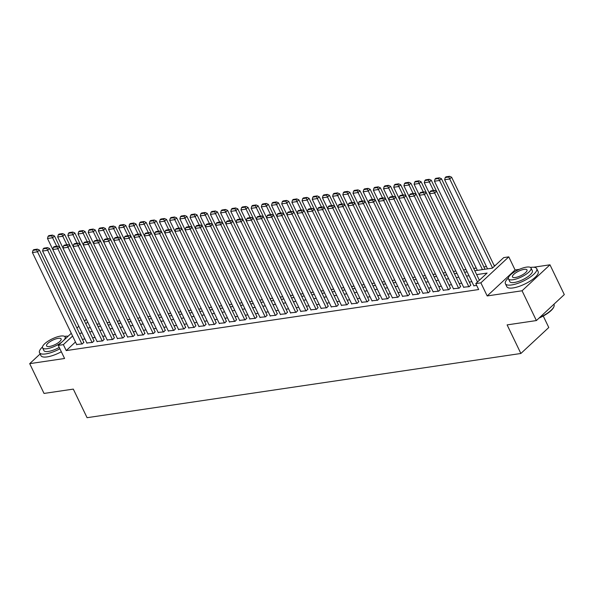 <?xml version="1.0" encoding="UTF-8"?>
<svg xmlns="http://www.w3.org/2000/svg" width="594" height="594" viewBox="0 0 594 594"><rect width="100%" height="100%" fill="white"/><g stroke="black" fill="none" stroke-linecap="round" stroke-linejoin="round"><path stroke-width="0.89" d="M474.799 270.753L492.374 268.146L503.69 257.618L508.783 256.86L480.873 282.841L475.787 283.59L487.095 273.062L476.655 274.606M519.342 269.342L515.087 269.966L508.783 256.86M515.087 269.966L487.184 295.938L522.059 290.778L536.389 320.56L564.3 294.587L549.97 264.805L533.627 267.226M543.25 316.023L548.782 327.509L520.871 353.482L87.073 417.693L73.307 389.107L44.03 393.436L29.7 363.654L64.575 358.494L58.271 345.389L71.273 333.293M68.243 336.107L67.746 336.182M84.459 321.02L86.397 319.386M495.537 265.206L494.074 265.421M486.434 266.55L483.895 266.929M476.254 268.057L473.708 268.436M466.045 269.572L463.528 269.943M455.865 271.079L453.341 271.451M445.678 272.587L443.161 272.958M435.499 274.094L432.974 274.465M425.311 275.601L422.794 275.972M415.132 277.108L412.607 277.48M404.945 278.616L402.428 278.987M394.765 280.123L392.24 280.494M384.578 281.63L382.061 282.002M374.398 283.138L371.874 283.509M364.211 284.645L361.694 285.016M354.031 286.152L351.507 286.523M343.844 287.659L341.327 288.031M333.665 289.167L331.14 289.538M323.478 290.674L320.96 291.045M313.298 292.181L310.773 292.552M303.111 293.688L300.594 294.06M292.931 295.196L290.414 295.567M282.744 296.703L280.227 297.074M272.564 298.21L270.047 298.582M262.377 299.718L259.86 300.089M252.198 301.225L249.68 301.596M242.018 302.732L239.493 303.103M231.831 304.239L229.314 304.611M221.651 305.747L219.127 306.118M211.464 307.254L208.947 307.625M201.284 308.761L198.76 309.132M191.097 310.268L188.58 310.64M180.918 311.776L178.393 312.147M170.73 313.283L168.213 313.654M160.551 314.79L158.026 315.162M150.364 316.298L147.847 316.669M140.184 317.805L137.66 318.176M129.997 319.312L127.48 319.683M119.817 320.819L117.293 321.191M109.63 322.327L107.113 322.698M99.45 323.834L96.926 324.205M522.059 290.778L549.97 264.805M40.125 353.957L29.7 363.654M473.804 285.692L476.73 285.551M463.617 287.199L469.349 286.642L470.73 284.964M453.437 288.706L459.169 288.149L460.543 286.471M443.25 290.214L448.99 289.657L450.363 287.979M433.071 291.721L438.803 291.164L440.176 289.486M422.883 293.228L428.623 292.671L429.997 290.993M412.704 294.735L418.436 294.178L419.81 292.5M402.517 296.243L408.256 295.686L409.63 294.008M392.337 297.75L398.069 297.193L399.45 295.515M382.157 299.257L387.889 298.7L389.263 297.022M371.97 300.764L377.702 300.208L379.083 298.53M361.791 302.272L367.523 301.715L368.896 300.037M351.603 303.779L357.336 303.222L358.717 301.544M341.424 305.286L347.156 304.729L348.529 303.051M331.237 306.794L336.969 306.237L338.35 304.559M321.057 308.301L326.789 307.744L328.163 306.066M310.87 309.808L316.602 309.251L317.983 307.573M300.69 311.315L306.422 310.759L307.796 309.08M290.503 312.823L296.235 312.266L297.616 310.588M280.323 314.33L286.056 313.773L287.429 312.095M270.136 315.837L275.868 315.28L277.25 313.602M259.957 317.344L265.689 316.788L267.062 315.11M249.77 318.852L255.502 318.295L256.883 316.617M239.59 320.359L245.322 319.802L246.696 318.124M229.403 321.866L235.135 321.309L236.516 319.631M219.223 323.374L224.955 322.817L226.329 321.139M209.036 324.881L214.776 324.324L216.149 322.646M198.856 326.388L204.588 325.831L205.962 324.153M188.669 327.895L194.409 327.339L195.782 325.661M178.49 329.403L184.222 328.846L185.595 327.168M168.302 330.91L174.042 330.353L175.416 328.675M158.123 332.417L163.855 331.86L165.236 330.182M147.943 333.925L153.675 333.368L155.049 331.69M137.756 335.432L143.488 334.875L144.869 333.197M127.576 336.939L133.308 336.382L134.682 334.704M117.389 338.446L123.121 337.889L124.502 336.211M107.21 339.954L112.942 339.397L114.315 337.719M97.022 341.461L102.755 340.904L104.136 339.226M86.843 342.968L92.575 342.411L93.949 340.733M75.468 341.996L66.231 350.594L478.653 289.545L475.787 283.59M471.881 281.697L469.334 282.068M461.694 283.204L459.155 283.576M451.514 284.712L448.967 285.083M441.327 286.219L438.788 286.59M431.147 287.726L428.601 288.097M420.96 289.233L418.421 289.605M410.781 290.741L408.234 291.112M400.594 292.248L398.054 292.619M390.414 293.755L387.875 294.127M380.234 295.263L377.687 295.634M370.047 296.77L367.508 297.141M359.867 298.277L357.321 298.648M349.68 299.784L347.141 300.156M339.501 301.292L336.954 301.663M329.314 302.799L326.774 303.17M319.134 304.306L316.587 304.677M308.947 305.813L306.407 306.185M298.767 307.321L296.22 307.692M288.58 308.828L286.041 309.199M278.4 310.335L275.854 310.707M268.213 311.843L265.674 312.214M258.034 313.35L255.487 313.721M247.847 314.857L245.307 315.228M237.667 316.364L235.12 316.736M227.48 317.872L224.94 318.243M217.3 319.379L214.753 319.75M207.113 320.886L204.574 321.257M196.933 322.394L194.387 322.772M186.746 323.901L184.207 324.279M176.567 325.408L174.02 325.787M166.379 326.915L163.84 327.294M156.2 328.423L153.66 328.801M146.02 329.93L143.473 330.309M135.833 331.437L133.294 331.816M125.653 332.944L123.107 333.323M115.466 334.452L112.927 334.83M105.287 335.959L102.74 336.338M95.099 337.466L92.56 337.845M84.92 338.974L82.373 339.352M76.656 344.475L82.388 343.919L83.769 342.241M487.184 295.938L480.873 282.841M66.231 350.594L63.365 344.639L58.271 345.389M536.389 320.56L507.113 324.896L520.871 353.482M87.838 328.029L90.377 327.65M98.017 326.522L100.564 326.143M108.205 325.015L110.744 324.636M72.772 232.076L69.208 232.603L68.451 233.301L72.015 232.774L72.772 232.076L74.844 232.982L118.406 323.5L120.924 323.129M128.564 322L131.111 321.621M138.751 320.493L141.29 320.114M103.319 227.554L99.755 228.081L98.998 228.779L102.562 228.252L103.319 227.554L105.39 228.46L148.96 318.978L151.477 318.607M159.118 317.478L161.657 317.099M169.297 315.971L171.844 315.592M133.865 223.032L130.301 223.559L129.551 224.257L133.115 223.73L133.865 223.032L135.944 223.938L179.507 314.456L182.024 314.085M144.052 221.525L140.488 222.052L139.731 222.75L143.295 222.223L144.052 221.525L146.124 222.431L189.686 312.949L192.211 312.578M199.851 311.449L202.391 311.07M210.031 309.942L212.578 309.563M174.599 217.003L171.035 217.53L170.285 218.228L173.849 217.701L174.599 217.003L176.678 217.909L220.24 308.427L222.757 308.056M230.398 306.927L232.945 306.549M240.585 305.42L243.124 305.041M205.153 212.481L201.589 213.008L200.831 213.706L204.395 213.179L205.153 212.481L207.224 213.387L250.787 303.905L253.311 303.534M260.952 302.405L263.491 302.027M271.131 300.898L273.678 300.519M235.699 207.959L232.135 208.487L231.385 209.185L234.949 208.657L235.699 207.959L237.778 208.865L281.341 299.383L283.858 299.012M245.886 206.452L242.322 206.979L241.565 207.677L245.129 207.15L245.886 206.452L247.958 207.358L291.52 297.876L294.045 297.505M301.685 296.376L304.225 295.998M311.865 294.869L314.412 294.49M276.433 201.93L272.869 202.457L272.119 203.155L275.683 202.628L276.433 201.93L278.512 202.836L322.074 293.354L324.591 292.983M332.232 291.854L334.778 291.476M342.419 290.347L344.958 289.969M306.987 197.408L303.423 197.936L302.665 198.634L306.229 198.106L306.987 197.408L309.058 198.314L352.621 288.833L355.138 288.461M362.778 287.333L365.325 286.954M372.965 285.825L375.505 285.447M383.145 284.318L385.692 283.939M347.713 191.379L344.149 191.907L343.399 192.605L346.963 192.077L347.713 191.379L349.792 192.285L393.354 282.803L395.871 282.432M403.512 281.304L406.058 280.925M413.699 279.796L416.238 279.418M378.267 186.858L374.703 187.385L373.945 188.083L377.509 187.555L378.267 186.858L380.338 187.763L423.901 278.282L426.425 277.91M434.066 276.782L436.605 276.403M444.245 275.274L446.792 274.896M408.813 182.336L405.249 182.863L404.499 183.561L408.063 183.034L408.813 182.336L410.892 183.242L454.455 273.76L456.972 273.389M464.612 272.26L467.159 271.881M87.667 322.022L85.788 323.767M76.923 328.029L78.809 326.277M72.602 336.041L63.365 344.639M469.015 275.735L466.468 276.113M458.828 277.242L456.289 277.621M448.648 278.749L446.101 279.128M438.461 280.257L435.922 280.635M428.281 281.764L425.735 282.143M418.094 283.271L415.555 283.65M407.915 284.778L405.368 285.157M397.728 286.286L395.188 286.664M387.548 287.793L385.001 288.172M377.361 289.3L374.821 289.679M367.181 290.808L364.642 291.186M357.001 292.322L354.455 292.694M346.814 293.83L344.275 294.201M336.635 295.337L334.088 295.708M326.448 296.844L323.908 297.215M316.268 298.351L313.721 298.723M306.081 299.859L303.541 300.23M295.901 301.366L293.354 301.737M285.714 302.873L283.175 303.244M275.534 304.38L272.988 304.752M265.347 305.888L262.808 306.259M255.168 307.395L252.621 307.766M244.98 308.902L242.441 309.274M234.801 310.41L232.254 310.781M224.614 311.917L222.074 312.288M214.434 313.424L211.887 313.795M204.247 314.931L201.708 315.303M194.067 316.439L191.52 316.81M183.88 317.946L181.341 318.317M173.7 319.453L171.154 319.824M163.513 320.96L160.974 321.332M153.334 322.468L150.787 322.839M143.147 323.975L140.607 324.346M132.967 325.482L130.42 325.854M122.78 326.99L120.24 327.361M112.6 328.497L110.061 328.868M102.42 330.004L99.874 330.375M92.233 331.511L89.694 331.883M82.054 333.019L79.507 333.39M76.789 344.75L32.418 252.547L37.504 251.797L39.39 250.037L37.318 249.131L33.754 249.658L32.997 250.356L36.561 249.829L37.318 249.131M83.903 342.515L39.39 250.037M81.883 344L36.561 249.829M32.997 250.356L32.418 252.547M98.04 326.514L54.477 235.996L52.591 237.756L56.69 246.265M97.156 341.736L47.498 238.506L48.084 236.323L51.648 235.788L52.406 235.09L48.842 235.618L48.084 236.323M51.648 235.788L52.591 237.756L47.498 238.506M52.406 235.09L54.477 235.996M68.132 336.219A17.389 5.405 -25.7 0 0 64.598 336.36A17.389 5.405 -25.7 0 0 64.553 336.367M42.464 347A17.389 5.405 -25.7 0 0 39.508 352.68A17.389 5.405 -25.7 0 0 45.745 353.913A17.389 5.405 -25.7 0 0 59.905 348.782M39.508 352.68L40.941 355.658A17.389 5.405 -25.7 0 0 47.178 356.89A17.389 5.405 -25.7 0 0 61.338 351.759M59.237 347.401A12.519 3.891 154.3 0 1 48.381 351.455A12.519 3.891 154.3 0 1 43.889 350.564L42.575 347.824A12.519 3.891 -25.7 0 0 47.067 348.715A12.519 3.891 -25.7 0 0 61.999 341.929M63.87 340.184A12.519 3.891 -25.7 0 0 65.132 336.969A12.519 3.891 -25.7 0 0 60.64 336.078A12.519 3.891 -25.7 0 0 47.98 341.238A12.519 3.891 -25.7 0 0 42.575 347.824M49.48 346.473A8.064 2.51 -25.7 0 0 57.64 343.146A8.064 2.51 -25.7 0 0 61.123 338.899A8.064 2.51 -25.7 0 0 58.227 338.328A8.064 2.51 -25.7 0 0 50.067 341.647A8.064 2.51 -25.7 0 0 46.584 345.894A8.064 2.51 -25.7 0 0 49.48 346.473M508.353 278.037A17.389 5.405 -25.7 0 0 505.39 283.717A17.389 5.405 -25.7 0 0 511.627 284.949A17.389 5.405 -25.7 0 0 529.209 277.792A17.389 5.405 -25.7 0 0 536.724 268.637A17.389 5.405 -25.7 0 0 530.487 267.404A17.389 5.405 -25.7 0 0 530.435 267.411M505.39 283.717L506.823 286.694A17.389 5.405 -25.7 0 0 513.06 287.934A17.389 5.405 -25.7 0 0 530.642 280.769A17.389 5.405 -25.7 0 0 538.157 271.614L536.724 268.637M531.014 268.013L532.335 270.753A12.519 3.891 154.3 0 1 526.93 277.339A12.519 3.891 154.3 0 1 514.263 282.499A12.519 3.891 154.3 0 1 509.778 281.608L508.457 278.868A12.519 3.891 -25.7 0 0 512.949 279.752A12.519 3.891 -25.7 0 0 525.608 274.599A12.519 3.891 -25.7 0 0 531.014 268.013A12.519 3.891 -25.7 0 0 526.522 267.122A12.519 3.891 -25.7 0 0 513.862 272.275A12.519 3.891 -25.7 0 0 508.457 278.868M515.362 277.509A8.064 2.51 -25.7 0 0 523.522 274.19A8.064 2.51 -25.7 0 0 527.004 269.936A8.064 2.51 -25.7 0 0 524.108 269.364A8.064 2.51 -25.7 0 0 515.948 272.691A8.064 2.51 -25.7 0 0 512.466 276.938A8.064 2.51 -25.7 0 0 515.362 277.509M539.671 317.508A17.389 5.405 -25.7 0 0 553.942 306.623A17.389 5.405 -25.7 0 0 554.039 304.611L553.875 304.284M553.942 306.623L553.742 307.113A16.966 5.272 154.3 0 1 539.062 318.072M86.969 343.243L42.597 251.039L47.691 250.289L49.577 248.53L47.498 247.624L43.934 248.151L43.184 248.849L46.748 248.322L47.498 247.624M94.082 341.008L49.577 248.53M92.063 342.493L46.748 248.322M43.184 248.849L42.597 251.039M104.262 339.501L59.756 247.022L57.87 248.782L52.784 249.532L53.363 247.342L56.927 246.814L57.685 246.116L54.121 246.644L53.363 247.342M102.25 340.986L56.927 246.814M59.756 247.022L57.685 246.116M107.336 340.228L62.964 248.025L68.058 247.275L69.944 245.515L67.865 244.609L64.3 245.136L63.551 245.834L67.115 245.307L67.865 244.609M114.449 337.993L69.944 245.515M112.429 339.478L67.115 245.307M63.551 245.834L62.964 248.025M117.523 338.721L73.151 246.517L78.237 245.768L80.123 244.008L78.052 243.102L74.488 243.629L73.73 244.327L77.294 243.8L78.052 243.102M124.629 336.486L80.123 244.008M122.616 337.971L77.294 243.8M73.73 244.327L73.151 246.517M108.227 325.007L64.657 234.489L62.778 236.249L66.87 244.758M62.971 247.995L57.685 236.999L58.264 234.816L61.828 234.281L62.585 233.583L59.021 234.11L58.264 234.816M61.828 234.281L62.778 236.249L57.685 236.999M62.585 233.583L64.657 234.489M74.844 232.982L72.958 234.741L77.049 243.25M73.159 246.488L67.865 235.491L68.451 233.301M72.015 232.774L72.958 234.741L67.865 235.491M128.594 321.993L85.024 231.474L83.138 233.234L87.236 241.743M83.338 244.98L78.052 233.984L78.631 231.794L82.195 231.266L82.952 230.569L79.388 231.096L78.631 231.794M82.195 231.266L83.138 233.234L78.052 233.984M82.952 230.569L85.024 231.474M138.773 320.485L95.211 229.967L93.325 231.727L97.416 240.236M93.525 243.473L88.231 232.477L88.818 230.286L92.382 229.759L93.132 229.061L89.568 229.588L88.818 230.286M92.382 229.759L93.325 231.727L88.231 232.477M93.132 229.061L95.211 229.967M127.703 337.214L83.331 245.01L88.424 244.26L90.31 242.501L88.231 241.595L84.667 242.122L83.917 242.82L87.481 242.293L88.231 241.595M134.816 334.979L90.31 242.501M132.796 336.464L87.481 242.293M83.917 242.82L83.331 245.01M105.39 228.46L103.505 230.22L107.603 238.729M148.069 334.199L98.418 230.969L98.998 228.779M102.562 228.252L103.505 230.22L98.418 230.969M137.89 335.707L93.51 243.503L98.604 242.753L100.49 240.993L98.418 240.087L94.854 240.615L94.097 241.313L97.661 240.785L98.418 240.087M144.995 333.472L100.49 240.993M142.983 334.957L97.661 240.785M94.097 241.313L93.51 243.503M159.14 317.471L115.578 226.953L113.692 228.712L117.783 237.221M113.892 240.459L108.598 229.462L109.185 227.272L112.749 226.745L113.499 226.047L109.935 226.574L109.185 227.272M112.749 226.745L113.692 228.712L108.598 229.462M113.499 226.047L115.578 226.953M155.183 331.964L110.677 239.486L108.791 241.238L103.698 241.996L104.284 239.805L107.848 239.278L108.598 238.58L105.034 239.107L104.284 239.805M153.163 333.449L107.848 239.278M110.677 239.486L108.598 238.58M169.327 315.963L125.757 225.445L123.871 227.205L127.97 235.714M124.072 238.951L118.785 227.955L119.364 225.765L122.928 225.237L123.686 224.539L120.122 225.067L119.364 225.765M122.928 225.237L123.871 227.205L118.785 227.955M123.686 224.539L125.757 225.445M158.256 332.692L113.877 240.488L118.971 239.731L120.857 237.979L118.785 237.073L115.221 237.6L114.464 238.298L118.028 237.771L118.785 237.073M165.362 330.457L120.857 237.979M163.35 331.942L118.028 237.771M114.464 238.298L113.877 240.488M135.944 223.938L134.058 225.698L138.15 234.207M134.259 237.444L128.965 226.448L129.551 224.257M133.115 223.73L134.058 225.698L128.965 226.448M168.436 331.185L124.064 238.981L129.158 238.224L131.044 236.471L128.965 235.566L125.401 236.093L124.651 236.791L128.215 236.263L128.965 235.566M175.549 328.95L131.044 236.471M173.53 330.435L128.215 236.263M124.651 236.791L124.064 238.981M178.623 329.677L134.244 237.474L139.338 236.716L141.224 234.964L139.152 234.058L135.588 234.585L134.831 235.283L138.395 234.756L139.152 234.058M185.729 327.442L141.224 234.964M183.717 328.928L138.395 234.756M134.831 235.283L134.244 237.474M188.803 328.17L144.431 235.967L149.525 235.209L151.411 233.457L149.332 232.551L145.768 233.078L145.018 233.776L148.582 233.249L149.332 232.551M195.916 325.935L151.411 233.457M193.896 327.42L148.582 233.249M145.018 233.776L144.431 235.967M198.99 326.663L154.611 234.459L159.704 233.702L161.59 231.95L159.519 231.044L155.955 231.571L155.197 232.269L158.761 231.742L159.519 231.044M206.096 324.428L161.59 231.95M204.076 325.906L158.761 231.742M155.197 232.269L154.611 234.459M209.17 325.156L164.798 232.952L169.891 232.195L171.777 230.442L169.698 229.536L166.134 230.064L165.377 230.762L168.948 230.234L169.698 229.536M216.283 322.921L171.777 230.442M214.263 324.398L168.948 230.234M165.377 230.762L164.798 232.952M219.357 323.648L174.978 231.445L180.071 230.687L181.957 228.935L179.885 228.029L176.321 228.556L175.564 229.254L179.128 228.727L179.885 228.029M226.463 321.413L181.957 228.935M224.443 322.891L179.128 228.727M175.564 229.254L174.978 231.445M229.536 322.141L185.165 229.937L190.258 229.18L192.137 227.428L190.065 226.522L186.501 227.049L185.744 227.747L189.308 227.22L190.065 226.522M236.65 319.906L192.137 227.428M234.63 321.384L189.308 227.22M185.744 227.747L185.165 229.937M239.724 320.634L195.344 228.43L200.438 227.673L202.324 225.92L200.252 225.015L196.688 225.542L195.931 226.24L199.495 225.713L200.252 225.015M246.829 318.399L202.324 225.92M244.81 319.876L199.495 225.713M195.931 226.24L195.344 228.43M249.903 319.127L205.531 226.923L210.618 226.166L212.504 224.413L210.432 223.507L206.868 224.035L206.111 224.732L209.675 224.205L210.432 223.507M257.016 316.892L212.504 224.413M254.997 318.369L209.675 224.205M206.111 224.732L205.531 226.923M260.09 317.619L215.711 225.416L220.805 224.658L222.691 222.906L220.612 222L217.048 222.527L216.298 223.225L219.862 222.698L220.612 222M267.196 315.384L222.691 222.906M265.176 316.862L219.862 222.698M216.298 223.225L215.711 225.416M270.27 316.112L225.898 223.908L230.984 223.151L232.87 221.399L230.799 220.493L227.235 221.02L226.477 221.718L230.041 221.191L230.799 220.493M277.383 313.877L232.87 221.399M275.364 315.355L230.041 221.191M226.477 221.718L225.898 223.908M280.457 314.605L236.078 222.401L241.171 221.644L243.057 219.891L240.978 218.986L237.414 219.513L236.664 220.211L240.228 219.683L240.978 218.986M287.563 312.37L243.057 219.891M285.543 313.847L240.228 219.683M236.664 220.211L236.078 222.401M146.124 222.431L144.238 224.19L148.337 232.7M144.439 235.929L139.152 224.94L139.731 222.75M143.295 222.223L144.238 224.19L139.152 224.94M199.874 311.442L156.311 220.923L154.425 222.683L158.516 231.192M154.626 234.422L149.332 223.433L149.918 221.243L153.482 220.716L154.232 220.018L150.668 220.545L149.918 221.243M153.482 220.716L154.425 222.683L149.332 223.433M154.232 220.018L156.311 220.923M210.053 309.934L166.491 219.416L164.605 221.176L168.703 229.685M164.805 232.915L159.519 221.926L160.098 219.735L163.662 219.208L164.419 218.51L160.855 219.038L160.098 219.735M163.662 219.208L164.605 221.176L159.519 221.926M164.419 218.51L166.491 219.416M176.678 217.909L174.792 219.669L178.883 228.178M174.985 231.408L169.698 220.419L170.285 218.228M173.849 217.701L174.792 219.669L169.698 220.419M230.42 306.92L186.858 216.402L184.972 218.161L189.07 226.67M185.172 229.9L179.885 218.911L180.465 216.721L184.029 216.194L184.786 215.496L181.222 216.023L180.465 216.721M184.029 216.194L184.972 218.161L179.885 218.911M184.786 215.496L186.858 216.402M240.607 305.413L197.045 214.894L195.159 216.654L199.25 225.163M195.352 228.393L190.065 217.404L190.652 215.214L194.216 214.686L194.966 213.989L191.402 214.516L190.652 215.214M194.216 214.686L195.159 216.654L190.065 217.404M194.966 213.989L197.045 214.894M207.224 213.387L205.338 215.147L209.437 223.656M205.539 226.886L200.245 215.897L200.831 213.706M204.395 213.179L205.338 215.147L200.245 215.897M260.974 302.398L217.411 211.88L215.525 213.64L219.617 222.149M215.719 225.378L210.432 214.389L211.019 212.199L214.583 211.672L215.332 210.974L211.768 211.501L211.019 212.199M214.583 211.672L215.525 213.64L210.432 214.389M215.332 210.974L217.411 211.88M271.154 300.891L227.591 210.373L225.705 212.132L229.804 220.634M225.906 223.871L220.612 212.882L221.198 210.692L224.762 210.165L225.52 209.467L221.956 209.994L221.198 210.692M224.762 210.165L225.705 212.132L220.612 212.882M225.52 209.467L227.591 210.373M237.778 208.865L235.892 210.625L239.983 219.127M236.085 222.364L230.799 211.375L231.385 209.185M234.949 208.657L235.892 210.625L230.799 211.375M247.958 207.358L246.072 209.118L250.171 217.619M246.272 220.857L240.978 209.868L241.565 207.677M245.129 207.15L246.072 209.118L240.978 209.868M301.707 296.369L258.145 205.851L256.259 207.61L260.35 216.112M256.452 219.349L251.165 208.36L251.752 206.17L255.316 205.643L256.066 204.945L252.502 205.472L251.752 206.17M255.316 205.643L256.259 207.61L251.165 208.36M256.066 204.945L258.145 205.851M290.637 313.097L246.265 220.894L251.351 220.136L253.237 218.384L251.165 217.478L247.601 218.005L246.844 218.703L250.408 218.176L251.165 217.478M297.75 310.862L253.237 218.384M295.73 312.34L250.408 218.176M246.844 218.703L246.265 220.894M300.824 311.59L256.445 219.386L261.538 218.629L263.424 216.877L261.345 215.971L257.781 216.498L257.031 217.196L260.595 216.669L261.345 215.971M307.93 309.355L263.424 216.877M305.91 310.833L260.595 216.669M257.031 217.196L256.445 219.386M311.004 310.083L266.632 217.879L271.718 217.122L273.604 215.37L271.532 214.464L267.968 214.991L267.211 215.689L270.775 215.162L271.532 214.464M318.117 307.848L273.604 215.37M316.097 309.326L270.775 215.162M267.211 215.689L266.632 217.879M321.183 308.576L276.811 216.372L281.905 215.615L283.791 213.862L281.712 212.956L278.148 213.484L277.398 214.182L280.962 213.654L281.712 212.956M328.296 306.341L283.791 213.862M326.277 307.818L280.962 213.654M277.398 214.182L276.811 216.372M311.887 294.862L268.325 204.343L266.439 206.103L270.537 214.605M266.639 217.842L261.345 206.853L261.932 204.663L265.496 204.136L266.253 203.438L262.689 203.965L261.932 204.663M265.496 204.136L266.439 206.103L261.345 206.853M266.253 203.438L268.325 204.343M278.512 202.836L276.626 204.596L280.717 213.098M276.819 216.335L271.532 205.346L272.119 203.155M275.683 202.628L276.626 204.596L271.532 205.346M332.254 291.847L288.691 201.329L286.805 203.089L290.904 211.59M287.006 214.828L281.712 203.839L282.298 201.648L285.863 201.121L286.62 200.423L283.056 200.95L282.298 201.648M285.863 201.121L286.805 203.089L281.712 203.839M286.62 200.423L288.691 201.329M342.441 290.34L298.871 199.822L296.993 201.581L301.084 210.083M297.186 213.32L291.899 202.331L292.478 200.141L296.042 199.614L296.8 198.916L293.236 199.443L292.478 200.141M296.042 199.614L296.993 201.581L291.899 202.331M296.8 198.916L298.871 199.822M331.37 307.068L286.999 214.865L292.085 214.107L293.971 212.355L291.899 211.449L288.335 211.976L287.578 212.674L291.142 212.147L291.899 211.449M338.483 304.833L293.971 212.355M336.464 306.311L291.142 212.147M287.578 212.674L286.999 214.865M309.058 198.314L307.172 200.074L311.263 208.576M307.373 211.813L302.079 200.824L302.665 198.634M306.229 198.106L307.172 200.074L302.079 200.824M341.55 305.561L297.178 213.357L302.272 212.6L304.158 210.848L302.079 209.942L298.515 210.469L297.765 211.167L301.329 210.64L302.079 209.942M348.663 303.326L304.158 210.848M346.644 304.804L301.329 210.64M297.765 211.167L297.178 213.357M362.808 287.325L319.238 196.807L317.352 198.567L321.451 207.068M317.552 210.306L312.266 199.317L312.845 197.126L316.409 196.599L317.166 195.901L313.602 196.428L312.845 197.126M316.409 196.599L317.352 198.567L312.266 199.317M317.166 195.901L319.238 196.807M351.737 304.054L307.365 211.85L312.451 211.093L314.337 209.34L312.266 208.435L308.702 208.962L307.944 209.66L311.508 209.133L312.266 208.435M358.843 301.819L314.337 209.34M356.831 303.296L311.508 209.133M307.944 209.66L307.365 211.85M372.987 285.818L329.425 195.3L327.539 197.059L331.63 205.561M327.74 208.798L322.445 197.809L323.032 195.619L326.596 195.092L327.353 194.394L323.782 194.921L323.032 195.619M326.596 195.092L327.539 197.059L322.445 197.809M327.353 194.394L329.425 195.3M361.917 302.546L317.545 210.343L322.639 209.585L324.524 207.833L322.445 206.927L318.881 207.454L318.132 208.152L321.696 207.625L322.445 206.927M369.03 300.312L324.524 207.833M367.01 301.789L321.696 207.625M318.132 208.152L317.545 210.343M383.175 284.311L339.605 193.793L337.719 195.552L341.817 204.054M337.919 207.291L332.633 196.302L333.212 194.112L336.776 193.585L337.533 192.887L333.969 193.414L333.212 194.112M336.776 193.585L337.719 195.552L332.633 196.302M337.533 192.887L339.605 193.793M372.104 301.039L327.725 208.836L332.818 208.078L334.704 206.326L332.633 205.42L329.069 205.947L328.311 206.645L331.875 206.118L332.633 205.42M379.21 298.804L334.704 206.326M377.197 300.282L331.875 206.118M328.311 206.645L327.725 208.836M349.792 192.285L347.906 194.045L351.997 202.547M348.106 205.784L342.812 194.795L343.399 192.605M346.963 192.077L347.906 194.045L342.812 194.795M382.284 299.532L337.912 207.328L343.005 206.571L344.891 204.819L342.812 203.913L339.248 204.44L338.498 205.138L342.062 204.611L342.812 203.913M389.397 297.297L344.891 204.819M387.377 298.775L342.062 204.611M338.498 205.138L337.912 207.328M403.541 281.296L359.971 190.778L358.085 192.53L362.184 201.039M358.286 204.277L352.999 193.288L353.579 191.097L357.143 190.57L357.9 189.872L354.336 190.399L353.579 191.097M357.143 190.57L358.085 192.53L352.999 193.288M357.9 189.872L359.971 190.778M392.471 298.025L348.091 205.821L353.185 205.064L355.071 203.311L352.999 202.406L349.435 202.933L348.678 203.631L352.242 203.103L352.999 202.406M399.576 295.79L355.071 203.311M397.564 297.267L352.242 203.103M348.678 203.631L348.091 205.821M413.721 279.789L370.159 189.271L368.273 191.023L372.364 199.532M368.473 202.769L363.179 191.78L363.766 189.59L367.33 189.063L368.08 188.365L364.516 188.892L363.766 189.59M367.33 189.063L368.273 191.023L363.179 191.78M368.08 188.365L370.159 189.271M402.65 296.517L358.279 204.314L363.372 203.556L365.258 201.804L363.179 200.898L359.615 201.425L358.865 202.123L362.429 201.596L363.179 200.898M409.763 294.282L365.258 201.804M407.744 295.76L362.429 201.596M358.865 202.123L358.279 204.314M380.338 187.763L378.452 189.516L382.551 198.025M378.653 201.262L373.366 190.273L373.945 188.083M377.509 187.555L378.452 189.516L373.366 190.273M412.837 295.01L368.458 202.806L373.552 202.049L375.438 200.297L373.366 199.391L369.802 199.918L369.045 200.616L372.609 200.089L373.366 199.391M419.943 292.775L375.438 200.297M417.931 294.253L372.609 200.089M369.045 200.616L368.458 202.806M434.088 276.774L390.525 186.256L388.639 188.008L392.731 196.517M388.84 199.755L383.546 188.766L384.132 186.575L387.696 186.048L388.446 185.35L384.882 185.877L384.132 186.575M387.696 186.048L388.639 188.008L383.546 188.766M388.446 185.35L390.525 186.256M423.017 293.503L378.645 201.299L383.739 200.542L385.625 198.79L383.546 197.884L379.982 198.411L379.232 199.109L382.796 198.582L383.546 197.884M430.13 291.268L385.625 198.79M428.111 292.745L382.796 198.582M379.232 199.109L378.645 201.299M444.267 275.267L400.705 184.749L398.819 186.501L402.918 195.01M399.019 198.248L393.733 187.258L394.312 185.068L397.876 184.541L398.633 183.843L395.069 184.37L394.312 185.068M397.876 184.541L398.819 186.501L393.733 187.258M398.633 183.843L400.705 184.749M433.204 291.996L388.825 199.792L393.919 199.035L395.804 197.282L393.733 196.376L390.169 196.904L389.412 197.602L392.976 197.074L393.733 196.376M440.31 289.761L395.804 197.282M438.29 291.238L392.976 197.074M389.412 197.602L388.825 199.792M410.892 183.242L409.006 184.994L413.097 193.503M409.199 196.74L403.913 185.751L404.499 183.561M408.063 183.034L409.006 184.994L403.913 185.751M443.384 290.488L399.012 198.285L404.106 197.527L405.992 195.775L403.913 194.862L400.349 195.396L399.591 196.094L403.163 195.567L403.913 194.862M450.497 288.253L405.992 195.775M448.477 289.731L403.163 195.567M399.591 196.094L399.012 198.285M464.634 272.252L421.072 181.734L419.186 183.487L423.284 191.996M419.386 195.233L414.1 184.244L414.679 182.054L418.243 181.526L419 180.828L415.436 181.356L414.679 182.054M418.243 181.526L419.186 183.487L414.1 184.244M419 180.828L421.072 181.734M453.571 288.981L409.192 196.777L414.285 196.02L416.171 194.268L414.1 193.354L410.536 193.889L409.778 194.587L413.342 194.06L414.1 193.354M460.677 286.746L416.171 194.268M458.657 288.224L413.342 194.06M409.778 194.587L409.192 196.777M474.821 270.745L431.259 180.227L429.373 181.979L433.464 190.488M429.566 193.726L424.279 182.737L424.866 180.546L428.43 180.019L429.18 179.321L425.616 179.848L424.866 180.546M428.43 180.019L429.373 181.979L424.279 182.737M429.18 179.321L431.259 180.227M463.751 287.474L419.379 195.27L424.472 194.513L426.351 192.76L424.279 191.847L420.715 192.382L419.958 193.08L423.522 192.553L424.279 191.847M470.864 285.239L426.351 192.76M468.844 286.716L423.522 192.553M419.958 193.08L419.379 195.27M485.001 269.238L441.439 178.72L439.553 180.472L482.454 269.617M477.361 270.367L434.459 181.229L435.046 179.039L438.61 178.512L439.367 177.814L435.803 178.341L435.046 179.039M438.61 178.512L439.553 180.472L434.459 181.229M439.367 177.814L441.439 178.72M473.938 285.966L429.559 193.763L434.652 193.005L436.538 191.253L434.466 190.34L430.902 190.874L430.145 191.572L433.709 191.045L434.466 190.34M479.373 280.249L436.538 191.253M477.487 282.009L433.709 191.045M430.145 191.572L429.559 193.763M494.453 266.216L451.626 177.212L449.74 178.965L492.567 267.968M487.548 268.859L444.646 179.722L445.233 177.532L448.797 177.005L449.547 176.307L445.983 176.834L445.233 177.532M448.797 177.005L449.74 178.965L444.646 179.722M449.547 176.307L451.626 177.212M65.808 338.372L65.132 336.969"/></g></svg>
